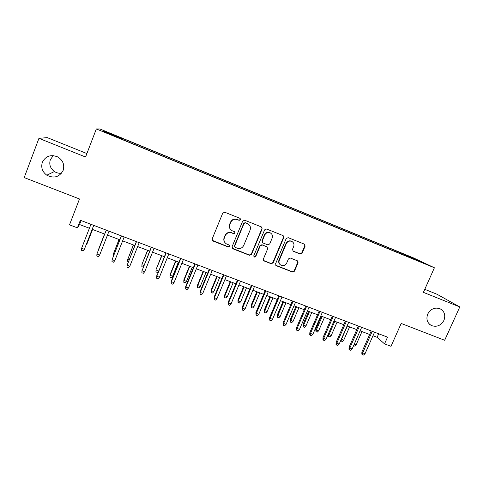 <?xml version="1.0" encoding="UTF-8"?>
<svg xmlns="http://www.w3.org/2000/svg" width="484" height="484" viewBox="0 0 484 484"><rect width="100%" height="100%" fill="white"/><g stroke="black" fill="none" stroke-linecap="round" stroke-linejoin="round"><path stroke-width="0.73" d="M240.554 219.742L239.997 218.344L224.782 212.246L222.749 213.117L212.131 239.036L212.827 240.959L228.164 246.949L229.573 246.344L229.083 245.001L226.579 243.984C224.255 242.532 223.511 240.481 224.352 237.832L225.235 235.69C226.657 233.016 228.805 232.09 231.685 232.907L233.645 233.681L235.055 233.07L234.528 231.703L232.235 230.783C229.785 229.349 228.986 227.25 229.839 224.497L230.729 222.344C232.151 219.663 234.304 218.738 237.19 219.567L239.144 220.347L240.554 219.742M230.596 229.519C229.253 227.982 228.938 226.234 229.64 224.286L230.523 222.138C231.951 219.464 234.099 218.538 236.972 219.367L238.927 220.147L240.336 219.542L240.173 218.441M212.186 240.306L227.97 246.689L229.374 246.084L229.331 245.176M224.83 242.454C223.735 240.965 223.517 239.344 224.165 237.59L225.048 235.448C226.464 232.786 228.611 231.86 231.485 232.677L233.439 233.445L234.843 232.84L234.746 231.836M427.747 314.019C425.938 319.156 427.184 323.01 431.486 325.575C436.762 327.335 440.912 325.605 443.931 320.39C445.782 315.138 444.463 311.242 439.98 308.713C434.759 307.116 430.687 308.883 427.747 314.019M42.356 162.279C40.807 167.488 42.296 171.796 46.821 175.208C54.002 178.687 59.435 177.102 63.126 170.453C64.765 164.705 62.92 160.174 57.596 156.864C50.711 154.245 45.635 156.048 42.356 162.279M53.282 155.618L50.348 159.641C48.914 164.433 50.275 168.396 54.42 171.536C56.61 172.945 58.981 173.508 61.522 173.23M404.787 254.396L410.62 256.962L404.787 254.396M300.189 254.015L302.143 253.156L305.144 246.096L304.4 244.16L288.198 237.662L286.219 238.521L275.559 263.804L276.225 265.686L292.524 272.05L294.478 271.191L298.083 262.709L297.394 260.815L290.412 258.057L288.446 258.916L286.655 263.145C285.366 265.45 283.509 266.17 281.095 265.299C279.189 264.131 278.59 262.449 279.304 260.259L286.322 243.627C287.538 241.395 289.323 240.645 291.677 241.365C293.752 242.508 294.417 244.238 293.679 246.556L292.505 249.327L293.225 251.25L300.189 254.015L299.838 253.743L301.792 252.89L304.787 245.842L304.478 244.19M86.89 153.555L47.257 137.625L38.938 138.339L24.2 177.586L79.491 198.978L69.508 224.854L77.422 227.843L80.35 220.274L387.539 337.148L384.544 343.87L390.999 346.308L401.194 323.451L444.651 340.264L459.8 306.941L437.004 294.248L424.758 289.329M38.938 138.339L85.559 157.016L96.34 128.944L434.408 267.773L423.403 292.36L459.8 306.941M262.159 228.89L261.348 226.905L244.698 220.232L242.69 221.097L232.054 246.816L232.883 248.794L249.52 255.28L251.511 254.415L262.159 228.89L261.59 227.026M266.605 229.011L283.019 235.587L283.805 237.553L273.145 262.866L271.173 263.726L264.046 260.937L263.375 259.049L267.682 248.77L266.968 246.846L262.213 244.964L260.229 245.83L255.74 256.556L254.257 257.119L253.785 255.794L264.609 229.87L266.605 229.011M109.463 133.221L117.285 136.355L109.463 133.221M96.34 128.944L99.958 128.998L413.106 257.73L434.408 267.773M396.614 252.103L396.995 251.238L121.69 138.067L121.085 138.938M396.995 251.238L422.762 262.588L408.829 256.865L412.785 258.746L120.359 138.642L103.697 131.515L104.968 131.454L121.387 138.2M372.976 335.757L377.115 337.324L384.544 343.87M77.422 227.843L79.564 224.54L89.401 228.267M92.208 229.331L104.713 234.074M107.472 235.121L119.838 239.804M122.633 240.863L134.818 245.485M137.65 246.556L149.665 251.111M152.533 252.194L164.366 256.683M167.27 257.784L178.935 262.207M181.869 263.32L193.376 267.676M196.341 268.801L207.678 273.097M210.673 274.234L221.847 278.469M224.878 279.619L235.896 283.793M238.957 284.955L249.811 289.069M252.902 290.243L263.605 294.302M266.726 295.482L277.278 299.481M280.424 300.673L290.823 304.618M294 305.821L304.254 309.706M307.455 310.922L317.558 314.751M320.789 315.973L330.754 319.749M334.008 320.983L343.834 324.71M347.113 325.95L356.793 329.622M360.102 330.874L369.643 334.492M81.106 220.565L79.564 224.54M378.688 333.779L377.115 337.324M121.315 139.035L121.69 138.067M400.583 253.737L400.613 252.957M105.258 132.156L104.968 131.454M414.159 258.523L413.735 258.879M232.151 248.171L249.284 255.001L251.269 254.136L261.886 228.672M245.43 222.864L244.021 223.469L234.686 246.029L235.17 247.366L237.317 248.213C240.173 249.006 242.309 248.086 243.724 245.436L250.107 230.063C250.978 227.244 250.143 225.133 247.596 223.729L245.194 222.652L243.791 223.257L244.021 223.469M234.74 246.949L234.48 245.769L243.791 223.257M248.746 224.431L247.481 223.687M245.194 222.652L247.245 223.475M263.52 260.483L270.889 263.429L272.855 262.57L283.491 237.317L283.176 235.666M267.192 246.979L261.947 244.71L259.962 245.569L255.492 256.278L255.74 256.556M253.846 256.738L255.492 256.278M272.171 238.067C272.903 235.732 272.226 233.984 270.126 232.828C267.737 232.09 265.934 232.846 264.712 235.097L262.237 241.014L263.042 242.986L267.712 244.831L269.697 243.972L272.171 238.067M270.877 233.252L269.836 232.598C267.458 231.86 265.656 232.616 264.439 234.861L264.712 235.097M262.461 242.563L261.971 240.766L264.439 234.861M292.766 250.918L299.838 253.743M292.282 241.691L291.35 241.117C288.996 240.397 287.218 241.153 286.008 243.373L286.322 243.627M279.994 264.47C278.705 263.217 278.373 261.717 279.002 259.975L286.008 243.373M275.717 265.256L292.191 271.742L294.139 270.883L297.739 262.419L297.515 260.882M86.485 244.015L87.047 243.7L92.589 229.476M86.073 245.061L86.836 244.142L92.559 229.464M81.602 248.298L81.53 250.331L83.06 250.906L84.367 249.333L81.602 248.298L90.938 224.304M93.708 225.362L84.367 249.333L93.745 225.375M104.55 234.008L98.833 248.631L104.562 234.014M98.809 249.133L98.984 248.685M119.016 239.495L113.347 254.058L119.088 239.519M113.425 256.048L113.347 254.058L114.103 254.336M133.348 244.928L127.734 259.436L133.475 244.977M128.399 261.632L127.601 261.336L127.734 259.436L129.077 259.938M143.234 267.168L141.836 266.648L141.987 264.246L147.741 250.379M141.836 266.648L141.987 264.76L143.911 265.48M141.987 264.246L147.559 250.313M99.662 255.02L98.349 256.581L96.824 256.012L96.921 253.997L106.274 230.142L97.096 253.495L96.921 253.997L99.662 255.02L109.015 231.183M121.381 235.889L112.094 259.642L121.46 235.92M114.811 260.652L113.486 262.201L111.979 261.638L112.094 259.642L114.811 260.652L124.182 236.954M136.367 241.589L127.129 265.232L136.506 241.643M129.815 266.236L128.484 267.767L126.99 267.21L127.129 265.232L129.815 266.236L139.198 242.666M151.214 247.239L142.018 270.774L151.413 247.312M144.686 271.766L143.343 273.285L141.86 272.734L142.018 270.774L144.686 271.766L154.081 248.328M141.86 272.734L142.018 270.211M158.564 271.082L157.354 272.438L155.951 271.917L156.06 269.509L161.874 255.74M155.951 271.917L156.114 270.042L158.607 270.973M156.06 269.509L161.638 255.649M165.921 252.836L156.774 276.261L166.181 252.932M159.411 277.241L158.062 278.754L156.598 278.209L156.774 276.261L159.411 277.241L168.819 253.937M156.598 278.209L156.713 275.68M172.625 276.219L171.324 277.653L169.932 277.138L170.011 274.731L170.12 275.281L172.625 276.219L178.396 262.001M169.932 277.138L170.12 275.281L175.886 261.051M170.011 274.731L175.595 260.943M186.485 281.398L185.178 282.825L183.799 282.311L183.841 279.897L183.999 280.466L186.485 281.398L192.257 267.259M183.799 282.311L183.999 280.466L189.77 266.315M183.841 279.897L189.432 266.182M200.225 286.534L198.906 287.95L197.539 287.442L197.545 285.028L197.756 285.614L200.225 286.534L206.002 272.468M197.539 287.442L197.756 285.614L203.54 271.53M197.545 285.028L203.147 271.385M213.837 291.622L212.518 293.026L211.163 292.524L211.133 290.11L211.399 290.709L213.837 291.622L219.627 277.628M211.163 292.524L211.399 290.709L217.183 276.703M211.133 290.11L216.741 276.533M227.335 296.668L226.01 298.065L224.667 297.563L224.606 295.149L224.915 295.766L227.335 296.668L233.131 282.747M224.667 297.563L224.915 295.766L230.705 281.827M224.606 295.149L230.215 281.646M180.49 258.377L171.269 281.095L171.39 281.7L180.81 258.498M174.01 282.668L172.649 284.168L171.197 283.63L171.39 281.7L174.01 282.668L183.424 259.491M171.197 283.63L171.269 281.095M194.931 263.871L185.699 286.467L185.874 287.085L195.3 264.01M188.464 288.047L187.096 289.535L185.662 288.996L185.874 287.085L188.464 288.047L197.895 264.996M185.662 288.996L185.699 286.467M209.233 269.31L199.995 291.785L200.225 292.421L209.663 269.473M202.796 293.377L201.417 294.847L199.989 294.32L200.225 292.421L202.796 293.377L212.234 270.453M199.989 294.32L199.995 291.785M223.408 274.706L214.158 297.055L214.442 297.708L223.892 274.888M216.989 298.658L215.604 300.116L214.194 299.59L214.442 297.708L216.989 298.658L226.439 275.856M214.194 299.59L214.158 297.055M237.456 280.048L228.194 302.282L228.533 302.954L237.989 280.254M231.056 303.892L229.664 305.337L228.267 304.817L228.533 302.954L231.056 303.892L240.518 281.21M228.267 304.817L228.194 302.282M240.717 301.671L239.38 303.057L238.049 302.56L237.959 300.141L238.322 300.776L240.717 301.671L246.513 287.823M238.049 302.56L238.322 300.776L244.118 286.909M237.959 300.141L243.573 286.709M251.377 285.342L242.109 307.455L242.496 308.145L251.964 285.566M245.001 309.076L243.597 310.51L242.212 309.996L242.496 308.145L245.001 309.076L254.463 286.522M242.212 309.996L242.109 307.455M253.985 306.632L252.642 308.005L251.323 307.509L251.202 305.095L251.607 305.743L253.985 306.632L259.787 292.85M251.323 307.509L251.607 305.743L257.409 291.949M251.202 305.095L256.816 291.725M265.171 290.594L255.891 312.585L256.339 313.293L265.813 290.836M258.813 314.213L257.409 315.641L256.036 315.126L256.339 313.293L258.813 314.213L268.287 291.779M256.036 315.126L255.891 312.585M267.138 311.551L265.789 312.912L264.482 312.422L264.325 310.002L264.778 310.668L267.138 311.551L272.946 297.841M264.482 312.422L264.778 310.668L270.586 296.946M264.325 310.002L269.951 296.704M278.838 295.791L269.558 317.673L270.048 318.393L279.534 296.057M272.504 319.307L271.094 320.723L269.733 320.214L270.048 318.393L272.504 319.307L281.99 296.988M269.733 320.214L269.558 317.673M280.182 316.421L278.82 317.776L277.526 317.292L277.338 314.872L277.84 315.55L280.182 316.421L285.99 302.784M277.526 317.292L277.84 315.55L283.648 301.895M277.338 314.872L282.971 301.641M292.39 300.945L283.098 322.713L283.642 323.451L293.129 301.229M286.074 324.353L284.659 325.756L283.303 325.254L283.642 323.451L286.074 324.353L295.567 302.155M283.303 325.254L283.098 322.713M293.11 321.255L291.749 322.598L290.461 322.12L290.243 319.694L290.787 320.39L293.11 321.255L298.924 307.685M290.461 322.12L290.787 320.39L296.601 306.808M290.243 319.694L295.875 306.529M305.821 306.057L296.523 327.704L297.115 328.461L306.608 306.36M299.523 329.356L298.102 330.747L296.759 330.251L297.115 328.461L299.523 329.356L309.022 307.273M296.759 330.251L296.523 327.704M305.93 326.047L304.563 327.384L303.286 326.906L303.038 324.48L303.631 325.188L305.93 326.047L311.744 312.549M303.286 326.906L303.631 325.188L309.445 311.678M303.038 324.48L308.677 311.381M319.131 311.121L309.827 332.659L310.468 333.428L319.966 311.442M312.858 334.317L311.424 335.696L310.099 335.2L310.468 333.428L312.858 334.317L322.356 312.349M310.099 335.2L309.742 334.771L309.827 332.659M318.641 330.802L317.268 332.127L316.004 331.649L315.725 329.229L316.361 329.949L318.641 330.802L324.461 317.365M316.004 331.649L316.361 329.949L322.181 316.5M315.725 329.229L321.37 316.191M328.352 333.978L328.987 334.668L331.244 335.515L337.07 322.144M331.244 335.515L329.864 336.828L328.612 336.356L328.987 334.668L334.807 321.285M328.612 336.356L328.237 335.944L328.303 334.099M341.329 339.169L343.743 340.185L349.575 326.888M343.743 340.185L342.357 341.492L341.117 341.026L341.504 339.351L347.331 326.034M341.117 341.026L340.718 340.554M354.27 344.124L356.139 344.82L361.971 331.582M356.139 344.82L354.748 346.114L353.586 345.679M332.32 316.143L323.016 337.566L323.699 338.346L333.21 316.476M326.071 339.23L324.631 340.603L323.318 340.113L323.699 338.346L326.071 339.23L335.575 317.377M323.318 340.113L322.937 339.671L323.016 337.566M345.401 321.116L336.09 342.43L336.822 343.229L346.332 321.473M339.169 344.1L337.723 345.461L336.422 344.977L336.822 343.229L339.169 344.1L348.68 322.362M336.422 344.977L336.017 344.529L336.09 342.43M358.366 326.047L349.049 347.252L349.823 348.063L359.34 326.422M352.152 348.934L350.7 350.283L349.412 349.799L349.823 348.063L352.152 348.934L361.669 327.305M349.412 349.799L348.982 349.345L349.049 347.252M371.216 330.935L361.893 352.031L362.716 352.86L372.238 331.328M365.027 353.719L363.569 355.056L362.286 354.584L362.716 352.86L365.027 353.719L374.543 332.206M362.286 354.584L361.832 354.119L361.893 352.031M283.491 237.317L283.805 237.553M292.953 251.008L293.286 251.275M279.002 259.975L279.304 260.259M297.739 262.419L298.083 262.709M294.139 270.883L294.478 271.191M292.191 271.742L292.524 272.05M304.787 245.842L305.144 246.096M301.792 252.89L302.143 253.156M429.483 324.226L431.486 325.575M54.42 171.536L46.821 175.208M292.893 250.984L293.225 251.25M291.35 241.117L291.677 241.365"/></g></svg>
